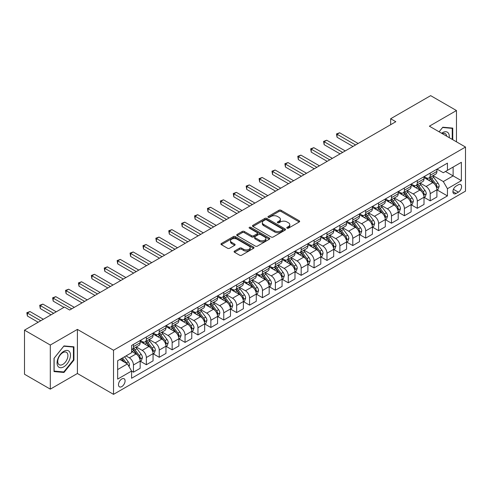 <?xml version="1.0" encoding="UTF-8"?>
<svg xmlns="http://www.w3.org/2000/svg" width="490" height="490" viewBox="0 0 490 490"><rect width="100%" height="100%" fill="white"/><g stroke="black" fill="none" stroke-linecap="round" stroke-linejoin="round"><path stroke-width="0.73" d="M287.067 228.168A1.004 0.582 0 0 0 288.481 228.168L299.249 221.952A1.433 0.827 0 0 0 299.666 221.37A1.433 0.827 0 0 0 299.249 220.782L281.009 210.253A1.433 0.827 0 0 0 278.988 210.253L268.22 216.47A1.004 0.582 0 0 0 267.926 216.88A1.004 0.582 0 0 0 268.22 217.284A1.004 0.582 0 0 0 269.641 217.284L271.031 216.482A4.588 2.646 0 0 1 277.518 216.482L279.037 217.358A4.588 2.646 0 0 1 280.378 219.232A4.588 2.646 0 0 1 279.037 221.106L277.64 221.909A1.004 0.582 0 0 0 277.346 222.319A1.004 0.582 0 0 0 277.64 222.73A1.004 0.582 0 0 0 279.061 222.73L280.452 221.921A4.588 2.646 0 0 1 286.938 221.921L288.457 222.803A4.588 2.646 0 0 1 289.798 224.671A4.588 2.646 0 0 1 288.457 226.545L287.067 227.348A1.004 0.582 0 0 0 286.773 227.758A1.004 0.582 0 0 0 287.067 228.168L287.067 227.348M121.783 386.61A4.673 2.695 120 0 0 124.834 382.488A4.673 2.695 120 0 0 124.117 378.746A4.673 2.695 120 0 0 121.783 378.978A4.673 2.695 120 0 0 118.733 383.094A4.673 2.695 120 0 0 119.45 386.837A4.673 2.695 120 0 0 121.783 386.61M234.508 251.082A1.433 0.827 0 0 0 234.085 251.67A1.433 0.827 0 0 0 234.508 252.252L239.622 255.204A1.433 0.827 0 0 0 241.65 255.204L253.606 248.301A1.433 0.827 0 0 0 254.022 247.72A1.433 0.827 0 0 0 253.606 247.132L235.365 236.603A1.433 0.827 0 0 0 233.344 236.603L221.388 243.506A1.433 0.827 0 0 0 220.966 244.094A1.433 0.827 0 0 0 221.388 244.675L227.568 248.246A1.433 0.827 0 0 0 229.596 248.246L234.71 245.294A1.433 0.827 0 0 0 235.127 244.706A1.433 0.827 0 0 0 234.71 244.124L231.648 242.354A3.834 2.211 0 0 1 230.521 240.786A3.834 2.211 0 0 1 232.891 238.74A3.834 2.211 0 0 1 237.068 239.224L249.073 246.152A3.834 2.211 0 0 1 250.194 247.72A3.834 2.211 0 0 1 247.83 249.765A3.834 2.211 0 0 1 243.653 249.281L241.65 248.13A1.433 0.827 0 0 0 239.622 248.13L234.508 251.082L234.508 252.252M77.402 329.396L50.305 345.04L24.5 330.144L24.5 374.244L50.305 389.14L77.402 373.496L113.527 394.352L113.527 350.252L77.402 329.396L77.402 373.496M456.466 141.831L456.466 110.544L429.375 126.187L465.5 147.043L113.527 350.252M456.466 110.544L430.661 95.648L390.665 118.739L390.665 124.699M24.5 330.144L64.496 307.052L69.66 310.029L395.828 121.716L390.665 118.739M271.135 237.013A1.433 0.827 0 0 0 273.157 237.013L285.113 230.11A1.433 0.827 0 0 0 285.535 229.528A1.433 0.827 0 0 0 285.113 228.94L266.879 218.411A1.433 0.827 0 0 0 264.851 218.411L252.895 225.314A1.433 0.827 0 0 0 252.479 225.902A1.433 0.827 0 0 0 252.895 226.484L271.135 237.013M249.802 228.383A1.004 0.582 0 0 1 250.819 228.524L269.341 239.218L257.403 246.109A1.433 0.827 0 0 1 255.376 246.109L237.142 235.58L237.142 234.41A1.433 0.827 0 0 0 236.719 234.998A1.433 0.827 0 0 0 237.142 235.58M237.142 234.41L242.256 231.458A1.433 0.827 0 0 1 244.283 231.458L251.682 235.727A1.433 0.827 0 0 0 253.704 235.727L257.103 233.767A1.433 0.827 0 0 0 257.519 233.185A1.433 0.827 0 0 0 257.103 232.597L249.398 228.15A1.004 0.582 0 0 1 249.104 227.746A1.004 0.582 0 0 1 249.729 227.207A1.004 0.582 0 0 1 250.819 227.336L269.359 238.036A1.433 0.827 0 0 1 269.782 238.624A1.433 0.827 0 0 1 269.359 239.206L269.359 238.036M458.377 184.767L456.104 186.078A4.526 2.615 120 0 0 453.152 190.065A4.526 2.615 120 0 0 453.844 193.691A4.526 2.615 120 0 0 456.104 193.47L458.377 192.16A4.526 2.615 120 0 0 461.335 188.166A4.526 2.615 120 0 0 460.643 184.54A4.526 2.615 120 0 0 458.377 184.767M113.527 394.352L465.5 191.143L465.5 147.043M437.062 169.124L443.309 172.731L447.437 170.342L447.437 163.133L131.59 345.487L131.59 352.696L117.655 360.744L117.655 379.101L131.59 371.053L131.59 378.262L447.437 195.908L447.437 188.699L443.309 181.551L433.044 175.622M447.437 170.342L461.372 162.3L461.372 180.657L447.437 188.699M50.305 345.04L50.305 389.14M445.477 171.476L453.115 175.886L453.115 167.066L461.372 162.3M443.309 181.551L453.115 175.886L461.372 180.657M117.655 369.564L127.461 363.905L119.823 359.495M131.59 371.114L133.445 372.186L133.445 364.977A5.837 3.369 -120 0 0 129.317 357.823L126.016 355.918M133.445 372.186L140.158 368.315L140.158 361.099A5.837 3.369 -120 0 0 136.03 353.952L131.59 351.385M140.312 361.252L146.351 364.738L146.351 357.529A5.837 3.369 -120 0 0 142.222 350.375L136.294 346.951M146.351 364.738L153.058 360.861L153.058 353.651A5.837 3.369 -120 0 0 148.929 346.504L140.158 341.438M153.211 353.798L159.25 357.29L159.25 350.074A5.837 3.369 -120 0 0 155.122 342.927L149.193 339.503M159.25 357.29L165.963 353.413L165.963 346.203A5.837 3.369 -120 0 0 161.835 339.049L153.058 333.984M166.116 346.35L172.155 349.836L172.155 342.626A5.837 3.369 -120 0 0 168.027 335.479L162.098 332.055M172.155 349.836L178.862 345.965L178.862 338.755A5.837 3.369 -120 0 0 174.734 331.601L165.963 326.536M179.015 338.902L185.055 342.388L185.055 335.178A5.837 3.369 -120 0 0 180.926 328.024L174.997 324.607M185.055 342.388L191.768 338.517L191.768 331.307A5.837 3.369 -120 0 0 187.639 324.153L178.862 319.088M191.921 331.454L197.96 334.94L197.96 327.73A5.837 3.369 -120 0 0 193.832 320.576L187.903 317.159M197.96 334.94L204.667 331.069L204.667 323.853A5.837 3.369 -120 0 0 200.539 316.705L191.768 311.64M204.82 324.006L210.859 327.491L210.859 320.282A5.837 3.369 -120 0 0 206.731 313.128L200.802 309.704M210.859 327.491L217.572 323.621L217.572 316.405A5.837 3.369 -120 0 0 213.444 309.257L204.667 304.192M217.725 316.558L223.765 320.043L223.765 312.828A5.837 3.369 -120 0 0 219.636 305.68L213.707 302.257M223.765 320.043L230.471 316.166L230.471 308.957A5.837 3.369 -120 0 0 226.343 301.809L217.572 296.744M230.625 309.104L236.664 312.596L236.664 305.38A5.837 3.369 -120 0 0 232.536 298.232L226.607 294.809M236.664 312.596L243.377 308.718L243.377 301.509A5.837 3.369 -120 0 0 239.249 294.355L230.471 289.29M243.53 301.656L249.569 305.141L249.569 297.932A5.837 3.369 -120 0 0 245.441 290.784L239.512 287.361M249.569 305.141L256.276 301.27L256.276 294.061A5.837 3.369 -120 0 0 252.148 286.907L243.377 281.842M256.429 294.208L262.469 297.693L262.469 290.484A5.837 3.369 -120 0 0 258.34 283.33L252.411 279.913M262.469 297.693L269.182 293.822L269.182 286.613A5.837 3.369 -120 0 0 265.047 279.459L256.276 274.394M269.335 286.76L275.374 290.245L275.374 283.036A5.837 3.369 -120 0 0 271.246 275.882L265.317 272.458M275.374 290.245L282.081 286.374L282.081 279.159A5.837 3.369 -120 0 0 277.953 272.011L269.182 266.946M282.234 279.312L288.273 282.797L288.273 275.588A5.837 3.369 -120 0 0 284.145 268.434L278.216 265.01M288.273 282.797L294.986 278.92L294.986 271.711A5.837 3.369 -120 0 0 290.852 264.563L282.081 259.498M295.139 271.864L301.179 275.349L301.179 268.134A5.837 3.369 -120 0 0 297.05 260.986L291.121 257.562M301.179 275.349L307.885 271.472L307.885 264.263A5.837 3.369 -120 0 0 303.757 257.115L294.986 252.05M308.039 264.41L314.078 267.901L314.078 260.686A5.837 3.369 -120 0 0 309.95 253.538L304.021 250.114M314.078 267.901L320.791 264.024L320.791 256.815A5.837 3.369 -120 0 0 316.656 249.661L307.885 244.596M320.944 256.962L326.983 260.447L326.983 253.238A5.837 3.369 -120 0 0 322.855 246.09L316.926 242.666M326.983 260.447L333.69 256.576L333.69 249.367A5.837 3.369 -120 0 0 329.562 242.213L320.791 237.148M333.843 249.514L339.882 252.999L339.882 245.79A5.837 3.369 -120 0 0 335.754 238.636L329.825 235.218M339.882 252.999L346.595 249.128L346.595 241.919A5.837 3.369 -120 0 0 342.461 234.765L333.69 229.7M346.749 242.066L352.788 245.551L352.788 238.342A5.837 3.369 -120 0 0 348.66 231.188L342.731 227.764M352.788 245.551L359.495 241.68L359.495 234.465A5.837 3.369 -120 0 0 355.366 227.317L346.595 222.252M359.648 234.618L365.687 238.103L365.687 230.894A5.837 3.369 -120 0 0 361.559 223.74L355.63 220.316M365.687 238.103L372.4 234.226L372.4 227.017A5.837 3.369 -120 0 0 368.266 219.869L359.495 214.804M372.553 227.17L378.592 230.655L378.592 223.44A5.837 3.369 -120 0 0 374.464 216.292L368.535 212.868M378.592 230.655L385.299 226.778L385.299 219.569A5.837 3.369 -120 0 0 381.171 212.415L372.4 207.35M385.452 219.716L391.492 223.207L391.492 215.992A5.837 3.369 -120 0 0 387.363 208.844L381.434 205.42M391.492 223.207L398.205 219.33L398.205 212.121A5.837 3.369 -120 0 0 394.07 204.967L385.299 199.902M398.358 212.268L404.397 215.753L404.397 208.544A5.837 3.369 -120 0 0 400.269 201.396L394.34 197.972M404.397 215.753L411.104 211.882L411.104 204.673A5.837 3.369 -120 0 0 406.976 197.519L398.205 192.454M411.257 204.82L417.296 208.305L417.296 201.096A5.837 3.369 -120 0 0 413.168 193.942L407.239 190.524M417.296 208.305L424.009 204.434L424.009 197.219A5.837 3.369 -120 0 0 419.875 190.071L411.104 185.006M424.162 197.372L430.202 200.857L430.202 193.648A5.837 3.369 -120 0 0 426.073 186.494L420.144 183.07M430.202 200.857L436.909 196.986L436.909 189.771A5.837 3.369 -120 0 0 432.78 182.623L424.009 177.558M424.162 176.571L426.073 177.674A5.837 3.369 -120 0 0 428.989 177.962A5.837 3.369 -120 0 0 430.202 175.291L430.202 173.086M411.257 184.02L413.168 185.122A5.837 3.369 -120 0 0 416.09 185.416A5.837 3.369 -120 0 0 417.296 182.739L417.296 180.534M398.358 191.474L400.269 192.576A5.837 3.369 -120 0 0 403.184 192.864A5.837 3.369 -120 0 0 404.397 190.187L404.397 187.982M385.452 198.922L387.363 200.024A5.837 3.369 -120 0 0 390.285 200.312A5.837 3.369 -120 0 0 391.492 197.642L391.492 195.436M372.553 206.37L374.464 207.472A5.837 3.369 -120 0 0 377.38 207.76A5.837 3.369 -120 0 0 378.592 205.089L378.592 202.885M359.648 213.818L361.559 214.92A5.837 3.369 -120 0 0 364.48 215.208A5.837 3.369 -120 0 0 365.687 212.538L365.687 210.333M346.749 221.266L348.66 222.368A5.837 3.369 -120 0 0 351.575 222.656A5.837 3.369 -120 0 0 352.788 219.986L352.788 217.781M333.843 228.714L335.754 229.816A5.837 3.369 -120 0 0 338.676 230.11A5.837 3.369 -120 0 0 339.882 227.434L339.882 225.229M320.944 236.168L322.855 237.27A5.837 3.369 -120 0 0 325.77 237.558A5.837 3.369 -120 0 0 326.983 234.882L326.983 232.677M308.039 243.616L309.95 244.718A5.837 3.369 -120 0 0 312.871 245.006A5.837 3.369 -120 0 0 314.078 242.336L314.078 240.131M295.139 251.064L297.05 252.166A5.837 3.369 -120 0 0 299.966 252.454A5.837 3.369 -120 0 0 301.179 249.784L301.179 247.579M282.234 258.512L284.145 259.614A5.837 3.369 -120 0 0 287.067 259.902A5.837 3.369 -120 0 0 288.273 257.232L288.273 255.027M269.335 265.96L271.246 267.062A5.837 3.369 -120 0 0 274.161 267.356A5.837 3.369 -120 0 0 275.374 264.68L275.374 262.475M256.429 273.408L258.34 274.51A5.837 3.369 -120 0 0 261.262 274.804A5.837 3.369 -120 0 0 262.469 272.128L262.469 269.923M243.53 280.862L245.441 281.964A5.837 3.369 -120 0 0 248.357 282.252A5.837 3.369 -120 0 0 249.569 279.576L249.569 277.371M230.625 288.31L232.536 289.412A5.837 3.369 -120 0 0 235.457 289.7A5.837 3.369 -120 0 0 236.664 287.03L236.664 284.825M217.725 295.758L219.636 296.86A5.837 3.369 -120 0 0 222.552 297.148A5.837 3.369 -120 0 0 223.765 294.478L223.765 292.273M204.82 303.206L206.731 304.308A5.837 3.369 -120 0 0 209.653 304.596A5.837 3.369 -120 0 0 210.859 301.926L210.859 299.721M191.921 310.654L193.832 311.756A5.837 3.369 -120 0 0 196.747 312.05A5.837 3.369 -120 0 0 197.96 309.374L197.96 307.169M179.015 318.108L180.926 319.211A5.837 3.369 -120 0 0 183.848 319.498A5.837 3.369 -120 0 0 185.055 316.822L185.055 314.617M166.116 325.556L168.027 326.659A5.837 3.369 -120 0 0 170.943 326.946A5.837 3.369 -120 0 0 172.155 324.27L172.155 322.065M153.211 333.004L155.122 334.107A5.837 3.369 -120 0 0 158.043 334.394A5.837 3.369 -120 0 0 159.25 331.724L159.25 329.519M140.312 340.452L142.222 341.555A5.837 3.369 -120 0 0 145.138 341.842A5.837 3.369 -120 0 0 146.351 339.172L146.351 336.967M437.062 189.924L447.437 195.908M428.989 177.962L435.702 174.091A5.837 3.369 -120 0 0 436.909 171.42L436.909 169.215M416.09 185.416L422.797 181.539A5.837 3.369 -120 0 0 424.009 178.868L424.009 176.663M403.184 192.864L409.897 188.987A5.837 3.369 -120 0 0 411.104 186.316L411.104 184.111M390.285 200.312L396.992 196.441A5.837 3.369 -120 0 0 398.205 193.764L398.205 191.559M377.38 207.76L384.093 203.889A5.837 3.369 -120 0 0 385.299 201.212L385.299 199.007M364.48 215.208L371.187 211.337A5.837 3.369 -120 0 0 372.4 208.66L372.4 206.455M351.575 222.656L358.288 218.785A5.837 3.369 -120 0 0 359.495 216.114L359.495 213.91M338.676 230.11L345.383 226.233A5.837 3.369 -120 0 0 346.595 223.563L346.595 221.358M325.77 237.558L332.483 233.681A5.837 3.369 -120 0 0 333.69 231.011L333.69 228.806M312.871 245.006L319.578 241.135A5.837 3.369 -120 0 0 320.791 238.459L320.791 236.254M299.966 252.454L306.679 248.583A5.837 3.369 -120 0 0 307.885 245.907L307.885 243.702M287.067 259.902L293.773 256.031A5.837 3.369 -120 0 0 294.986 253.361L294.986 251.156M274.161 267.356L280.874 263.479A5.837 3.369 -120 0 0 282.081 260.809L282.081 258.604M261.262 274.804L267.969 270.927A5.837 3.369 -120 0 0 269.182 268.257L269.182 266.052M248.357 282.252L255.07 278.375A5.837 3.369 -120 0 0 256.276 275.705L256.276 273.5M235.457 289.7L242.164 285.829A5.837 3.369 -120 0 0 243.377 283.153L243.377 280.948M222.552 297.148L229.265 293.277A5.837 3.369 -120 0 0 230.471 290.601L230.471 288.396M209.653 304.596L216.36 300.725A5.837 3.369 -120 0 0 217.572 298.055L217.572 295.85M196.747 312.05L203.46 308.173A5.837 3.369 -120 0 0 204.667 305.503L204.667 303.298M183.848 319.498L190.555 315.621A5.837 3.369 -120 0 0 191.768 312.951L191.768 310.746M170.943 326.946L177.656 323.069A5.837 3.369 -120 0 0 178.862 320.399L178.862 318.194M158.043 334.394L164.75 330.523A5.837 3.369 -120 0 0 165.963 327.847L165.963 325.642M145.138 341.842L151.851 337.971A5.837 3.369 -120 0 0 153.058 335.295L153.058 333.09M131.59 349.529A5.837 3.369 -120 0 0 132.239 349.29L138.946 345.419A5.837 3.369 -120 0 0 140.158 342.749L140.158 340.544M132.239 349.29A5.837 3.369 -120 0 0 133.445 346.62L133.445 344.415M127.461 363.905L131.59 371.053M452.754 139.687L452.754 128.098L442.795 127.21L439.101 131.804M54.023 371.585L63.982 372.474L73.941 360.083L73.941 346.804L63.982 345.916L54.023 358.306L54.023 371.585M73.427 359.789L73.941 360.083M62.928 371.867L63.982 372.474M287.465 228.309L288.457 227.734A4.588 2.646 0 0 0 289.798 225.865L289.798 224.671M280.378 219.232L280.378 220.427A4.588 2.646 0 0 1 279.037 222.295L278.044 222.87M299.231 221.964L281.009 211.447A1.433 0.827 0 0 0 278.988 211.447L268.618 217.431M285.094 230.122L266.879 219.606A1.433 0.827 0 0 0 264.851 219.606L252.914 226.496M282.583 229.939A1.004 0.582 0 0 0 282.877 229.528A1.004 0.582 0 0 0 282.583 229.118L266.572 219.875A1.004 0.582 0 0 0 265.157 219.875L263.687 220.727A4.588 2.646 0 0 0 262.346 222.595A4.588 2.646 0 0 0 263.687 224.469L274.627 230.784A4.588 2.646 0 0 0 281.113 230.784L282.583 229.939L282.583 231.127A1.004 0.582 0 0 0 282.877 230.717L282.877 229.528M262.346 222.595L262.346 223.789A4.588 2.646 0 0 0 263.687 225.657L263.687 224.469M282.583 231.127L281.113 231.978A4.588 2.646 0 0 1 274.627 231.978L263.687 225.657M237.16 235.592L242.256 232.652L242.256 231.458M257.519 233.185L257.519 234.373A1.433 0.827 0 0 1 257.103 234.961L253.704 236.921A1.433 0.827 0 0 1 251.682 236.921L244.283 232.652A1.433 0.827 0 0 0 242.256 232.652M259.357 240.161A3.834 2.211 0 0 0 263.534 240.639A3.834 2.211 0 0 0 265.899 238.593A3.834 2.211 0 0 0 264.778 237.031L260.545 234.588A1.433 0.827 0 0 0 258.518 234.588L255.125 236.548A1.433 0.827 0 0 0 254.708 237.129A1.433 0.827 0 0 0 255.125 237.717L259.357 240.161L259.357 241.35A3.834 2.211 0 0 0 263.534 241.827A3.834 2.211 0 0 0 265.899 239.788L265.899 238.593M254.708 237.129L254.708 238.324A1.433 0.827 0 0 0 255.125 238.906L255.125 237.717M259.357 241.35L255.125 238.906M250.194 247.72L250.194 248.908A3.834 2.211 0 0 1 247.83 250.954A3.834 2.211 0 0 1 243.653 250.476L241.65 249.318A1.433 0.827 0 0 0 239.622 249.318L234.526 252.264M230.521 240.786L230.521 241.98A3.834 2.211 0 0 0 231.648 243.542L231.648 242.354M234.692 245.3L231.648 243.542M253.587 248.314L235.365 237.797A1.433 0.827 0 0 0 233.344 237.797L221.407 244.688M436.909 190.01L438.146 189.293L439.181 186.316A3.871 2.236 -120 0 0 437.944 183.021L433.73 177.392A11.166 6.45 -120 0 0 432.511 175.935M428.315 180.044A11.166 6.45 -120 0 0 426.031 177.65M436.553 187.639L437.092 186.482A3.871 2.236 -120 0 0 435.984 184.154L431.764 178.525A11.166 6.45 -120 0 0 430.545 177.068M429.51 177.668A9.267 5.353 60 0 1 431.029 179.395L434.599 184.16M358.153 143.472L339.625 132.772L337.046 134.26L337.046 137.243L352.99 146.449M429.307 177.778A11.166 6.45 60 0 1 430.526 179.242L433.332 182.984M337.046 137.243L336.477 133.935L355.575 144.96M336.477 133.935L339.625 132.772M424.009 197.458L425.247 196.747L426.276 193.764A3.871 2.236 -120 0 0 425.044 190.469L420.824 184.84A11.166 6.45 -120 0 0 419.605 183.382M415.41 187.492A11.166 6.45 -120 0 0 413.125 185.097M423.654 195.094L424.187 193.93A3.871 2.236 -120 0 0 423.078 191.602L418.864 185.973A11.166 6.45 -120 0 0 417.645 184.516M416.604 185.116A9.267 5.353 60 0 1 418.129 186.843L421.694 191.608M345.248 150.92L326.726 140.22L324.141 141.714L324.141 144.691L340.091 153.897M416.408 185.232A11.166 6.45 60 0 1 417.627 186.69L420.426 190.432M324.141 144.691L323.578 141.383L342.669 152.408M323.578 141.383L326.726 140.22M411.104 204.912L412.341 204.195L413.376 201.212A3.871 2.236 -120 0 0 412.139 197.923L407.925 192.288A11.166 6.45 -120 0 0 406.706 190.831M402.511 194.94A11.166 6.45 -120 0 0 400.226 192.552M410.749 202.542L411.288 201.378A3.871 2.236 -120 0 0 410.179 199.05L405.959 193.421A11.166 6.45 -120 0 0 404.74 191.964M403.705 192.564A9.267 5.353 60 0 1 405.224 194.291L408.795 199.056M332.349 158.368L313.821 147.674L311.242 149.162L311.242 152.139L327.185 161.345M403.503 192.68A11.166 6.45 60 0 1 404.722 194.138L407.527 197.88M311.242 152.139L310.672 148.831L329.77 159.856M310.672 148.831L313.821 147.674M398.205 212.36L399.442 211.643L400.471 208.66A3.871 2.236 -120 0 0 399.24 205.371L395.02 199.742A11.166 6.45 -120 0 0 393.801 198.279M389.605 202.388A11.166 6.45 -120 0 0 387.321 200M397.849 209.989L398.382 208.826A3.871 2.236 -120 0 0 397.274 206.504L393.06 200.869A11.166 6.45 -120 0 0 391.841 199.412M390.8 200.012A9.267 5.353 60 0 1 392.325 201.745L395.889 206.504M319.443 165.816L300.921 155.122L298.337 156.61L298.337 159.587L314.286 168.799M390.604 200.128A11.166 6.45 60 0 1 391.822 201.586L394.622 205.328M298.337 159.587L297.773 156.279L316.865 167.304M297.773 156.279L300.921 155.122M385.299 219.808L386.537 219.091L387.572 216.114A3.871 2.236 -120 0 0 386.334 212.819L382.12 207.19A11.166 6.45 -120 0 0 380.901 205.727M376.706 209.843A11.166 6.45 -120 0 0 374.421 207.448M384.944 217.438L385.483 216.28A3.871 2.236 -120 0 0 384.374 213.952L380.154 208.324A11.166 6.45 -120 0 0 378.935 206.86M377.9 207.46A9.267 5.353 60 0 1 379.419 209.193L382.99 213.959M306.544 173.264L288.016 162.57L285.437 164.058L285.437 167.041L301.381 176.247M377.698 207.576A11.166 6.45 60 0 1 378.917 209.034L381.722 212.776M285.437 167.041L284.868 163.734L303.965 174.752M284.868 163.734L288.016 162.57M449.226 137.647A9.488 5.476 120 0 0 448.393 133.145A9.488 5.476 120 0 0 441.625 133.262M446.684 136.183A7.185 4.147 120 0 0 446.041 134.352A7.185 4.147 120 0 0 445.238 133.605A7.185 4.147 120 0 0 442.28 133.641M442.568 127.492L452.239 128.362L452.239 139.387M451.596 127.994L452.239 128.362M439.12 131.816L442.586 127.504M63.774 351.33A9.488 5.476 120 0 0 57.067 362.949A9.488 5.476 120 0 0 63.774 366.82A9.488 5.476 120 0 0 70.487 355.201A9.488 5.476 120 0 0 63.774 351.33M62.836 352.665A7.185 4.147 120 0 0 58.139 358.999A7.185 4.147 120 0 0 59.241 364.756A7.185 4.147 120 0 0 62.836 364.395A7.185 4.147 120 0 0 67.528 358.068A7.185 4.147 120 0 0 66.426 352.31A7.185 4.147 120 0 0 62.836 352.665M73.427 359.936L63.774 371.941L54.127 371.083L54.127 358.215L63.774 346.21L73.427 347.067L73.427 359.936M72.783 346.7L73.427 347.067M372.4 227.256L373.637 226.539L374.666 223.563A3.871 2.236 -120 0 0 373.435 220.267L369.215 214.638A11.166 6.45 -120 0 0 367.996 213.181M363.801 217.291A11.166 6.45 -120 0 0 361.516 214.896M372.045 224.886L372.578 223.728A3.871 2.236 -120 0 0 371.469 221.4L367.255 215.772A11.166 6.45 -120 0 0 366.036 214.308M364.995 214.908A9.267 5.353 60 0 1 366.52 216.641L370.085 221.407M293.639 180.712L275.117 170.018L272.532 171.506L272.532 174.489L288.481 183.695M364.799 215.024A11.166 6.45 60 0 1 366.018 216.482L368.817 220.231M272.532 174.489L271.968 171.182L291.06 182.207M271.968 171.182L275.117 170.018M359.495 234.704L360.732 233.993L361.767 231.011A3.871 2.236 -120 0 0 360.53 227.715L356.316 222.086A11.166 6.45 -120 0 0 355.097 220.629M350.901 224.739A11.166 6.45 -120 0 0 348.617 222.344M359.139 232.334L359.678 231.176A3.871 2.236 -120 0 0 358.57 228.848L354.35 223.22A11.166 6.45 -120 0 0 353.131 221.762M352.096 222.362A9.267 5.353 60 0 1 353.615 224.089L357.185 228.855M280.739 188.166L262.211 177.466L259.633 178.954L259.633 181.937L275.576 191.143M351.894 222.472A11.166 6.45 60 0 1 353.112 223.936L355.918 227.679M259.633 181.937L259.063 178.63L278.161 189.655M259.063 178.63L262.211 177.466M346.595 242.152L347.833 241.441L348.862 238.459A3.871 2.236 -120 0 0 347.63 235.163L343.41 229.534A11.166 6.45 -120 0 0 342.192 228.077M337.996 232.186A11.166 6.45 -120 0 0 335.711 229.792M346.24 239.788L346.773 238.624A3.871 2.236 -120 0 0 345.664 236.296L341.45 230.668A11.166 6.45 -120 0 0 340.232 229.21M339.19 229.81A9.267 5.353 60 0 1 340.715 231.537L344.28 236.303M267.834 195.614L249.312 184.914L246.727 186.408L246.727 189.385L262.677 198.591M338.994 229.926A11.166 6.45 60 0 1 340.213 231.384L343.012 235.127M246.727 189.385L246.164 186.078L265.255 197.103M246.164 186.078L249.312 184.914M333.69 249.606L334.927 248.889L335.962 245.907A3.871 2.236 -120 0 0 334.725 242.617L330.511 236.982A11.166 6.45 -120 0 0 329.292 235.525M325.097 239.635A11.166 6.45 -120 0 0 322.812 237.246M333.341 247.236L333.874 246.072A3.871 2.236 -120 0 0 332.765 243.744L328.545 238.116A11.166 6.45 -120 0 0 327.326 236.658M326.291 237.258A9.267 5.353 60 0 1 327.81 238.985L331.381 243.751M254.935 203.062L236.407 192.368L233.828 193.856L233.828 196.833L249.771 206.039M326.089 237.374A11.166 6.45 60 0 1 327.308 238.832L330.113 242.575M233.828 196.833L233.258 193.525L252.356 204.55M233.258 193.525L236.407 192.368M320.791 257.054L322.028 256.337L323.057 253.361A3.871 2.236 -120 0 0 321.826 250.065L317.606 244.436A11.166 6.45 -120 0 0 316.387 242.973M312.191 247.083A11.166 6.45 -120 0 0 309.907 244.694M320.435 254.684L320.968 253.52A3.871 2.236 -120 0 0 319.86 251.199L315.646 245.564A11.166 6.45 -120 0 0 314.427 244.106M313.386 244.706A9.267 5.353 60 0 1 314.911 246.439L318.476 251.199M242.029 210.51L223.507 199.816L220.923 201.304L220.923 204.281L236.872 213.493M313.19 244.822A11.166 6.45 60 0 1 314.409 246.28L317.208 250.023M220.923 204.281L220.359 200.974L239.451 211.999M220.359 200.974L223.507 199.816M307.885 264.502L309.123 263.785L310.158 260.809A3.871 2.236 -120 0 0 308.921 257.513L304.707 251.885A11.166 6.45 -120 0 0 303.488 250.427M299.292 254.537A11.166 6.45 -120 0 0 297.007 252.142M307.536 262.132L308.069 260.974A3.871 2.236 -120 0 0 306.961 258.647L302.74 253.018A11.166 6.45 -120 0 0 301.522 251.554M300.486 252.154A9.267 5.353 60 0 1 302.005 253.887L305.576 258.653M229.13 217.958L210.602 207.264L208.023 208.752L208.023 211.735L223.967 220.941M300.284 252.27A11.166 6.45 60 0 1 301.503 253.728L304.308 257.471M208.023 211.735L207.454 208.428L226.552 219.453M207.454 208.428L210.602 207.264M294.986 271.95L296.223 271.233L297.252 268.257A3.871 2.236 -120 0 0 296.021 264.961L291.801 259.332A11.166 6.45 -120 0 0 290.582 257.875M286.387 261.985A11.166 6.45 -120 0 0 284.102 259.59M294.631 269.58L295.164 268.422A3.871 2.236 -120 0 0 294.061 266.095L289.841 260.466A11.166 6.45 -120 0 0 288.622 259.008M287.581 259.602A9.267 5.353 60 0 1 289.106 261.335L292.671 266.101M216.225 225.406L197.703 214.712L195.118 216.2L195.118 219.183L211.068 228.389M287.385 259.718A11.166 6.45 60 0 1 288.604 261.182L291.403 264.925M195.118 219.183L194.555 215.876L213.646 226.901M194.555 215.876L197.703 214.712M282.081 279.398L283.318 278.688L284.353 275.705A3.871 2.236 -120 0 0 283.116 272.409L278.902 266.781A11.166 6.45 -120 0 0 277.683 265.323M273.487 269.433A11.166 6.45 -120 0 0 271.203 267.038M281.732 277.028L282.264 275.87A3.871 2.236 -120 0 0 281.156 273.543L276.936 267.914A11.166 6.45 -120 0 0 275.723 266.456M274.682 267.056A9.267 5.353 60 0 1 276.201 268.783L279.772 273.549M203.326 232.86L184.797 222.16L182.219 223.648L182.219 226.631L198.162 235.837M274.48 267.166A11.166 6.45 60 0 1 275.699 268.63L278.504 272.373M182.219 226.631L181.649 223.324L200.747 234.349M181.649 223.324L184.797 222.16M269.182 286.846L270.419 286.136L271.448 283.153A3.871 2.236 -120 0 0 270.217 279.857L265.997 274.229A11.166 6.45 -120 0 0 264.778 272.771M260.582 276.881A11.166 6.45 -120 0 0 258.297 274.486M268.826 284.482L269.359 283.318A3.871 2.236 -120 0 0 268.257 280.99L264.036 275.362A11.166 6.45 -120 0 0 262.818 273.904M261.776 274.504A9.267 5.353 60 0 1 263.302 276.231L266.866 280.997M190.42 240.308L171.898 229.608L169.313 231.102L169.313 234.079L185.263 243.285M261.58 274.621A11.166 6.45 60 0 1 262.799 276.078L265.598 279.821M169.313 234.079L168.75 230.772L187.842 241.797M168.75 230.772L171.898 229.608M256.276 294.3L257.513 293.584L258.549 290.601A3.871 2.236 -120 0 0 257.311 287.312L253.097 281.677A11.166 6.45 -120 0 0 251.878 280.219M247.683 284.329A11.166 6.45 -120 0 0 245.398 281.94M255.927 291.93L256.46 290.766A3.871 2.236 -120 0 0 255.351 288.439L251.131 282.81A11.166 6.45 -120 0 0 249.918 281.352M248.877 281.952A9.267 5.353 60 0 1 250.396 283.679L253.967 288.445M177.521 247.756L158.993 237.062L156.414 238.55L156.414 241.527L172.357 250.733M248.675 282.069A11.166 6.45 60 0 1 249.894 283.526L252.699 287.269M156.414 241.527L155.845 238.22L174.942 249.245M155.845 238.22L158.993 237.062M243.377 301.748L244.614 301.032L245.643 298.055A3.871 2.236 -120 0 0 244.412 294.76L240.192 289.131A11.166 6.45 -120 0 0 238.973 287.667M234.777 291.777A11.166 6.45 -120 0 0 232.493 289.388M243.022 299.378L243.555 298.22A3.871 2.236 -120 0 0 242.452 295.893L238.232 290.258A11.166 6.45 -120 0 0 237.013 288.8M235.972 289.4A9.267 5.353 60 0 1 237.497 291.134L241.062 295.893M164.615 255.204L146.094 244.51L143.509 245.998L143.509 248.975L159.458 258.187M235.776 289.517A11.166 6.45 60 0 1 236.995 290.974L239.8 294.717M143.509 248.975L142.945 245.668L162.037 256.693M142.945 245.668L146.094 244.51M230.471 309.196L231.709 308.48L232.744 305.503A3.871 2.236 -120 0 0 231.507 302.207L227.293 296.579A11.166 6.45 -120 0 0 226.074 295.121M221.878 299.231A11.166 6.45 -120 0 0 219.594 296.836M230.122 306.826L230.655 305.668A3.871 2.236 -120 0 0 229.547 303.341L225.327 297.712A11.166 6.45 -120 0 0 224.114 296.248M223.073 296.848A9.267 5.353 60 0 1 224.592 298.582L228.162 303.347M151.716 262.652L133.188 251.958L130.61 253.446L130.61 256.429L146.553 265.635M222.87 296.964A11.166 6.45 60 0 1 224.089 298.422L226.895 302.165M130.61 256.429L130.04 253.122L149.138 264.147M130.04 253.122L133.188 251.958M217.572 316.644L218.81 315.928L219.839 312.951A3.871 2.236 -120 0 0 218.607 309.656L214.387 304.027A11.166 6.45 -120 0 0 213.168 302.569M208.973 306.679A11.166 6.45 -120 0 0 206.688 304.284M217.217 314.274L217.75 313.116A3.871 2.236 -120 0 0 216.647 310.789L212.427 305.16A11.166 6.45 -120 0 0 211.208 303.702M210.167 304.302A9.267 5.353 60 0 1 211.692 306.03L215.257 310.795M138.811 270.1L120.289 259.406L117.704 260.894L117.704 263.877L133.654 273.083M209.971 304.413A11.166 6.45 60 0 1 211.19 305.876L213.995 309.619M117.704 263.877L117.141 260.57L136.232 271.595M117.141 260.57L120.289 259.406M204.667 324.092L205.904 323.382L206.939 320.399A3.871 2.236 -120 0 0 205.702 317.104L201.488 311.475A11.166 6.45 -120 0 0 200.269 310.017M196.074 314.127A11.166 6.45 -120 0 0 193.789 311.732M204.318 321.728L204.851 320.564A3.871 2.236 -120 0 0 203.742 318.237L199.522 312.608A11.166 6.45 -120 0 0 198.309 311.15M197.268 311.75A9.267 5.353 60 0 1 198.787 313.478L202.358 318.243M125.912 277.554L107.383 266.854L104.805 268.349L104.805 271.325L120.748 280.531M197.066 311.867A11.166 6.45 60 0 1 198.285 313.324L201.09 317.067M104.805 271.325L104.235 268.018L123.333 279.043M104.235 268.018L107.383 266.854M191.768 331.546L193.005 330.83L194.034 327.847A3.871 2.236 -120 0 0 192.803 324.552L188.583 318.923A11.166 6.45 -120 0 0 187.364 317.465M183.168 321.575A11.166 6.45 -120 0 0 180.883 319.18M191.412 329.176L191.945 328.012A3.871 2.236 -120 0 0 190.843 325.685L186.623 320.056A11.166 6.45 -120 0 0 185.404 318.598M184.363 319.198A9.267 5.353 60 0 1 185.888 320.926L189.459 325.691M113.006 285.002L94.484 274.302L91.9 275.796L91.9 278.773L107.849 287.979M184.167 319.315A11.166 6.45 60 0 1 185.385 320.772L188.191 324.515M91.9 278.773L91.336 275.466L110.428 286.491M91.336 275.466L94.484 274.302M178.862 338.994L180.1 338.278L181.135 335.295A3.871 2.236 -120 0 0 179.897 332.006L175.683 326.371A11.166 6.45 -120 0 0 174.464 324.913M170.269 329.023A11.166 6.45 -120 0 0 167.984 326.634M178.513 336.624L179.046 335.46A3.871 2.236 -120 0 0 177.937 333.139L173.717 327.504A11.166 6.45 -120 0 0 172.505 326.046M171.463 326.646A9.267 5.353 60 0 1 172.982 328.374L176.553 333.139M100.107 292.45L81.579 281.756L79 283.245L79 286.221L94.944 295.427M171.261 326.763A11.166 6.45 60 0 1 172.48 328.22L175.285 331.963M79 286.221L78.431 282.914L97.528 293.939M78.431 282.914L81.579 281.756M165.963 346.442L167.2 345.726L168.229 342.749A3.871 2.236 -120 0 0 166.998 339.454L162.778 333.825A11.166 6.45 -120 0 0 161.559 332.361M157.364 336.471A11.166 6.45 -120 0 0 155.079 334.082M165.608 344.072L166.141 342.914A3.871 2.236 -120 0 0 165.038 340.587L160.818 334.958A11.166 6.45 -120 0 0 159.599 333.494M158.558 334.094A9.267 5.353 60 0 1 160.083 335.828L163.654 340.593M87.202 299.898L68.68 289.204L66.095 290.693L66.095 293.675L82.044 302.881M158.362 334.211A11.166 6.45 60 0 1 159.581 335.668L162.386 339.411M66.095 293.675L65.531 290.368L84.623 301.387M65.531 290.368L68.68 289.204M153.058 353.89L154.295 353.174L155.33 350.197A3.871 2.236 -120 0 0 154.093 346.902L149.879 341.273A11.166 6.45 -120 0 0 148.66 339.815M144.464 343.925A11.166 6.45 -120 0 0 142.18 341.53M152.709 351.52L153.241 350.362A3.871 2.236 -120 0 0 152.133 348.035L147.913 342.406A11.166 6.45 -120 0 0 146.7 340.942M145.659 341.542A9.267 5.353 60 0 1 147.178 343.276L150.749 348.041M74.302 307.346L55.774 296.652L53.196 298.141L53.196 301.123L63.982 307.346M145.457 341.659A11.166 6.45 60 0 1 146.675 343.116L149.481 346.865M53.196 301.123L52.626 297.816L71.724 308.841M52.626 297.816L55.774 296.652M140.158 361.338L141.396 360.622L142.425 357.645A3.871 2.236 -120 0 0 141.194 354.35L136.973 348.721A11.166 6.45 -120 0 0 135.755 347.263M139.803 358.968L140.336 357.81A3.871 2.236 -120 0 0 139.233 355.483L135.013 349.854A11.166 6.45 -120 0 0 133.794 348.396M132.753 348.996A9.267 5.353 60 0 1 134.278 350.724L137.849 355.489M56.24 311.818L42.875 304.1L40.29 305.589L40.29 308.571L51.076 314.801M132.557 349.107A11.166 6.45 60 0 1 133.776 350.571L136.581 354.313M40.29 308.571L39.727 305.264L53.661 313.306M39.727 305.264L42.875 304.1M129.011 366.581L129.525 365.093A3.871 2.236 -120 0 0 128.288 361.798L124.527 356.775M43.334 319.266L29.97 311.548L27.391 313.043L27.391 316.019L38.177 322.249M126.677 363.451A3.871 2.236 -120 0 0 126.328 362.931L122.567 357.908M121.594 358.466L124.301 362.079M121.324 358.625L123.621 361.687M27.391 316.019L26.821 312.712L40.756 320.754M26.821 312.712L29.97 311.548M129.317 357.823L136.03 353.952M142.222 350.375L148.929 346.504M155.122 342.927L161.835 339.049M168.027 335.479L174.734 331.601M180.926 328.024L187.639 324.153M193.832 320.576L200.539 316.705M206.731 313.128L213.444 309.257M219.636 305.68L226.343 301.809M232.536 298.232L239.249 294.355M245.441 290.784L252.148 286.907M258.34 283.33L265.047 279.459M271.246 275.882L277.953 272.011M284.145 268.434L290.852 264.563M297.05 260.986L303.757 257.115M309.95 253.538L316.656 249.661M322.855 246.09L329.562 242.213M335.754 238.636L342.461 234.765M348.66 231.188L355.366 227.317M361.559 223.74L368.266 219.869M374.464 216.292L381.171 212.415M387.363 208.844L394.07 204.967M400.269 201.396L406.976 197.519M413.168 193.942L419.875 190.071M426.073 186.494L432.78 182.623M430.202 175.291L436.909 171.42M430.202 193.648L436.909 189.771M417.296 201.096L424.009 197.219M417.296 182.739L424.009 178.868M404.397 208.544L411.104 204.673M404.397 190.187L411.104 186.316M391.492 215.992L398.205 212.121M391.492 197.642L398.205 193.764M378.592 223.44L385.299 219.569M378.592 205.089L385.299 201.212M365.687 230.894L372.4 227.017M365.687 212.538L372.4 208.66M352.788 238.342L359.495 234.465M352.788 219.986L359.495 216.114M339.882 245.79L346.595 241.919M339.882 227.434L346.595 223.563M326.983 253.238L333.69 249.367M326.983 234.882L333.69 231.011M314.078 260.686L320.791 256.815M314.078 242.336L320.791 238.459M301.179 268.134L307.885 264.263M301.179 249.784L307.885 245.907M288.273 275.588L294.986 271.711M288.273 257.232L294.986 253.361M275.374 283.036L282.081 279.159M275.374 264.68L282.081 260.809M262.469 290.484L269.182 286.613M262.469 272.128L269.182 268.257M249.569 297.932L256.276 294.061M249.569 279.576L256.276 275.705M236.664 305.38L243.377 301.509M236.664 287.03L243.377 283.153M223.765 312.828L230.471 308.957M223.765 294.478L230.471 290.601M210.859 320.282L217.572 316.405M210.859 301.926L217.572 298.055M197.96 327.73L204.667 323.853M197.96 309.374L204.667 305.503M185.055 335.178L191.768 331.307M185.055 316.822L191.768 312.951M172.155 342.626L178.862 338.755M172.155 324.27L178.862 320.399M159.25 350.074L165.963 346.203M159.25 331.724L165.963 327.847M146.351 357.529L153.058 353.651M146.351 339.172L153.058 335.295M133.445 364.977L140.158 361.099M133.445 346.62L140.158 342.749M453.428 189.299L458.377 192.16M452.907 191.621L456.104 193.47M288.457 227.734L288.457 226.545M277.64 222.73L277.64 221.909M279.037 222.295L279.037 221.106M268.22 217.284L268.22 216.47M278.988 211.447L278.988 210.253M281.009 211.447L281.009 210.253M299.249 221.952L299.249 220.782M252.895 226.484L252.895 225.314M264.851 219.606L264.851 218.411M266.879 219.606L266.879 218.411M285.113 230.11L285.113 228.94M274.627 231.978L274.627 230.784M281.113 231.978L281.113 230.784M244.283 232.652L244.283 231.458M251.682 236.921L251.682 235.727M253.704 236.921L253.704 235.727M257.103 234.961L257.103 233.767M250.819 228.524L250.819 227.336M239.622 249.318L239.622 248.13M241.65 249.318L241.65 248.13M243.653 250.476L243.653 249.281M234.71 245.294L234.71 244.124M221.388 244.675L221.388 243.506M233.344 237.797L233.344 236.603M235.365 237.797L235.365 236.603M253.606 248.301L253.606 247.132M436.621 187.854L439.156 186.39M431.764 178.525L433.73 177.392M428.726 180.283L430.526 179.242M435.984 184.154L437.944 183.021M435.677 185.667L437.092 186.482M423.715 195.302L426.251 193.838M418.864 185.973L420.824 184.84M415.82 187.731L417.627 186.69M423.078 191.602L425.044 190.469M422.772 193.115L424.187 193.93M410.816 202.75L413.352 201.292M405.959 193.421L407.925 192.288M402.921 195.179L404.722 194.138M410.179 199.05L412.139 197.923M409.873 200.563L411.288 201.378M397.911 210.204L400.446 208.74M393.06 200.869L395.02 199.742M390.016 202.627L391.822 201.586M397.274 206.504L399.24 205.371M396.967 208.011L398.382 208.826M385.011 217.652L387.547 216.188M380.154 208.324L382.12 207.19M377.116 210.075L378.917 209.034M384.374 213.952L386.334 212.819M384.068 215.459L385.483 216.28M372.106 225.1L374.642 223.636M367.255 215.772L369.215 214.638M364.211 217.523L366.018 216.482M371.469 221.4L373.435 220.267M371.163 222.913L372.578 223.728M359.207 232.548L361.743 231.084M354.35 223.22L356.316 222.086M351.312 224.977L353.112 223.936M358.57 228.848L360.53 227.715M358.264 230.361L359.678 231.176M346.301 239.996L348.837 238.532M341.45 230.668L343.41 229.534M338.406 232.425L340.213 231.384M345.664 236.296L347.63 235.163M345.358 237.809L346.773 238.624M333.402 247.444L335.938 245.986M328.545 238.116L330.511 236.982M325.507 239.873L327.308 238.832M332.765 243.744L334.725 242.617M332.459 245.257L333.874 246.072M320.497 254.898L323.033 253.434M315.646 245.564L317.606 244.436M312.602 247.321L314.409 246.28M319.86 251.199L321.826 250.065M319.554 252.705L320.968 253.52M307.598 262.346L310.133 260.882M302.74 253.018L304.707 251.885M299.702 254.769L301.503 253.728M306.961 258.647L308.921 257.513M306.654 260.153L308.069 260.974M294.692 269.794L297.228 268.33M289.841 260.466L291.801 259.332M286.797 262.217L288.604 261.182M294.061 266.095L296.021 264.961M293.749 267.607L295.164 268.422M281.793 277.242L284.329 275.778M276.936 267.914L278.902 266.781M273.898 269.671L275.699 268.63M281.156 273.543L283.116 272.409M280.85 275.055L282.264 275.87M268.888 284.69L271.423 283.226M264.036 275.362L265.997 274.229M260.992 277.12L262.799 276.078M268.257 280.99L270.217 279.857M267.944 282.503L269.359 283.318M255.988 292.138L258.524 290.68M251.131 282.81L253.097 281.677M248.093 284.568L249.894 283.526M255.351 288.439L257.311 287.312M255.045 289.951L256.46 290.766M243.083 299.592L245.619 298.128M238.232 290.258L240.192 289.131M235.188 292.016L236.995 290.974M242.452 295.893L244.412 294.76M242.14 297.399L243.555 298.22M230.184 307.04L232.719 305.576M225.327 297.712L227.293 296.579M222.289 299.464L224.089 298.422M229.547 303.341L231.507 302.207M229.24 304.847L230.655 305.668M217.278 314.488L219.814 313.024M212.427 305.16L214.387 304.027M209.383 306.911L211.19 305.876M216.647 310.789L218.607 309.656M216.341 312.302L217.75 313.116M204.379 321.936L206.915 320.472M199.522 312.608L201.488 311.475M196.484 314.366L198.285 313.324M203.742 318.237L205.702 317.104M203.436 319.75L204.851 320.564M191.474 329.384L194.009 327.92M186.623 320.056L188.583 318.923M183.579 321.814L185.385 320.772M190.843 325.685L192.803 324.552M190.537 327.198L191.945 328.012M178.574 336.832L181.11 335.374M173.717 327.504L175.683 326.371M170.679 329.262L172.48 328.22M177.937 333.139L179.897 332.006M177.631 334.646L179.046 335.46M165.669 344.286L168.205 342.822M160.818 334.958L162.778 333.825M157.774 336.71L159.581 335.668M165.038 340.587L166.998 339.454M164.732 342.094L166.141 342.914M152.77 351.734L155.306 350.27M147.913 342.406L149.879 341.273M144.875 344.158L146.675 343.116M152.133 348.035L154.093 346.902M151.827 349.541L153.241 350.362M139.864 359.182L142.4 357.718M135.013 349.854L136.973 348.721M131.969 351.612L133.776 350.571M139.233 355.483L141.194 354.35M138.927 356.996L140.336 357.81M128.521 365.736L129.501 365.166M126.328 362.931L128.288 361.798"/></g></svg>
